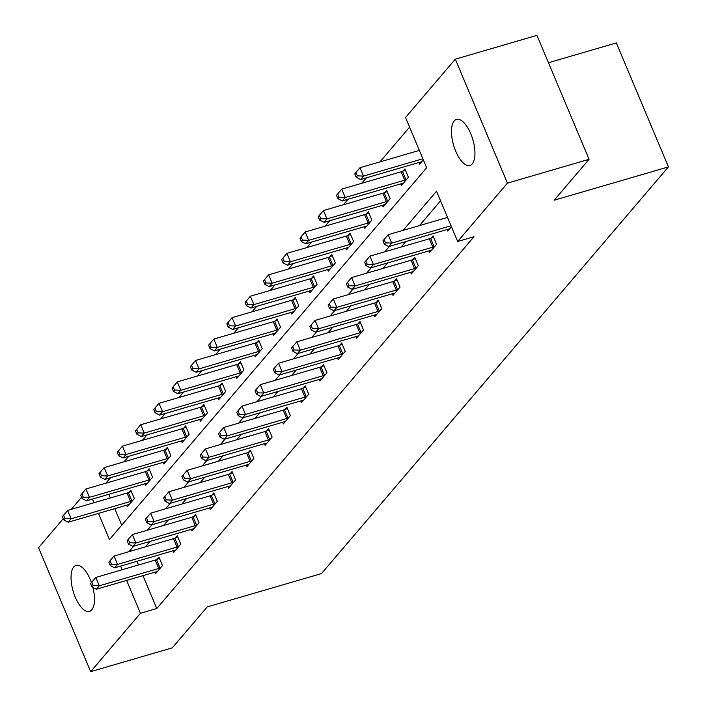 <?xml version="1.0" encoding="UTF-8"?>
<svg xmlns="http://www.w3.org/2000/svg" width="707" height="707" viewBox="0 0 707 707"><rect width="100%" height="100%" fill="white"/><g stroke="black" fill="none" stroke-linecap="round" stroke-linejoin="round"><path stroke-width="1.06" d="M472.232 163.874A23.958 10.013 73.7 0 1 469.925 165.438A23.958 10.013 73.7 0 1 454.583 148.276A23.958 10.013 73.7 0 1 454.203 120.985A23.958 10.013 73.7 0 1 456.51 119.43A23.958 10.013 73.7 0 1 471.852 136.584A23.958 10.013 73.7 0 1 472.232 163.874M92.882 587.411A23.958 10.013 73.7 0 1 91.777 609.832A23.958 10.013 73.7 0 1 89.48 611.387A23.958 10.013 73.7 0 1 74.138 594.234A23.958 10.013 73.7 0 1 73.749 566.943A23.958 10.013 73.7 0 1 76.056 565.379A23.958 10.013 73.7 0 1 91.415 582.577M548.455 62.729L616.336 42.924L668.442 166.896L321.491 573.58L207.204 606.915L172.305 647.833L90.664 671.65L38.558 547.686L63.285 518.699M71.248 509.367L81.552 497.277M409.583 127.145L379.942 161.894M366.332 177.846L361.666 183.316M348.056 199.268L343.39 204.738M329.78 220.69L325.123 226.152M311.513 242.103L306.847 247.574M293.237 263.525L288.571 268.996M274.961 284.948L270.304 290.409M256.694 306.361L252.028 311.831M238.418 327.783L233.752 333.253M220.142 349.205L215.485 354.667M201.875 370.618L197.209 376.089M183.599 392.04L178.933 397.511M165.332 413.462L160.666 418.924M147.056 434.876L142.39 440.346M128.78 456.298L124.114 461.759M110.513 477.711L105.847 483.181M98.459 513.406L109.461 539.582L426.666 167.771L405.535 117.521L455.317 59.167L507.432 183.131L457.65 241.485L436.519 191.226L403.14 230.358M507.432 183.131L589.064 159.314L536.949 35.35L455.317 59.167M108.763 494.317L110.301 497.975M114.781 508.642L121.745 525.195M126.624 505.187L127.295 506.795L134.33 498.559L130.804 490.181L128.913 492.408M144.9 483.774L145.571 485.382L152.597 477.145L149.08 468.768L147.18 470.986M163.167 462.351L163.847 463.96L170.873 455.723L167.347 447.345L165.456 449.572M181.443 440.938L182.114 442.538L189.149 434.301L185.623 425.923L183.732 428.15M199.71 419.516L200.39 421.125L207.416 412.888L203.899 404.51L201.999 406.728M217.986 398.094L218.666 399.702L225.692 391.466L222.166 383.088L220.275 385.315M236.262 376.681L236.933 378.289L243.959 370.044L240.442 361.675L238.551 363.893M254.529 355.259L255.209 356.867L262.235 348.631L258.718 340.253L256.818 342.471M272.805 333.837L273.485 335.445L280.511 327.208L276.985 318.83L275.094 321.058M291.081 312.423L291.752 314.032L298.778 305.786L295.261 297.417L293.361 299.635M309.348 291.001L310.028 292.61L317.054 284.373L313.537 275.995L311.637 278.213M327.624 269.579L328.295 271.188L335.33 262.951L331.804 254.573L329.913 256.8M345.9 248.166L346.571 249.774L353.597 241.529L350.08 233.16L348.18 235.378M364.167 226.744L364.847 228.352L371.873 220.116L368.356 211.738L366.456 213.956M382.443 205.322L383.114 206.93L390.149 198.694L386.623 190.316L384.732 192.543M400.719 183.908L401.39 185.517L408.416 177.28L404.899 168.902L402.999 171.121M418.986 162.486L419.666 164.095L423.316 159.817M142.955 575.657L156.777 608.533L473.973 236.721L457.65 241.485M440.567 200.859L419.463 225.595M405.862 241.547L401.196 247.008M387.586 262.96L382.92 268.43M369.31 284.382L364.644 289.852M351.043 305.804L346.377 311.266M332.767 327.217L328.101 332.688M314.491 348.639L309.834 354.11M296.224 370.061L291.558 375.523M277.948 391.475L273.282 396.945M259.672 412.897L255.015 418.367M241.405 434.319L236.739 439.781M223.129 455.732L218.463 461.203M204.853 477.154L200.196 482.625M186.586 498.576L181.92 504.038M168.31 519.99L163.644 525.46M150.034 541.412L145.377 546.882M136.928 561.323L138.466 564.981M154.789 572.202L155.469 573.81L162.495 565.573L158.978 557.196L157.078 559.414M173.065 550.78L173.736 552.388L180.771 544.151L177.245 535.773L175.354 538M191.341 529.366L192.012 530.966L199.038 522.729L195.521 514.36L193.621 516.578M209.608 507.944L210.288 509.553L217.314 501.316L213.788 492.938L211.897 495.156M227.884 486.522L228.555 488.13L235.59 479.894L232.064 471.516L230.173 473.743M246.151 465.109L246.831 466.717L253.857 458.472L250.34 450.103L248.44 452.321M264.427 443.687L265.107 445.295L272.133 437.059L268.607 428.681L266.716 430.899M282.703 422.265L283.374 423.873L290.4 415.636L286.883 407.259L284.992 409.486M300.97 400.851L301.65 402.46L308.676 394.214L305.159 385.845L303.259 388.063M319.246 379.429L319.926 381.038L326.952 372.801L323.426 364.423L321.535 366.641M337.522 358.007L338.193 359.616L345.219 351.379L341.702 343.001L339.802 345.228M355.789 336.594L356.469 338.202L363.495 329.957L359.978 321.588L358.078 323.806M374.065 315.172L374.737 316.78L381.771 308.544L378.245 300.166L376.354 302.393M392.341 293.75L393.012 295.358L400.038 287.122L396.521 278.744L394.621 280.971M410.608 272.336L411.288 273.945L418.314 265.708L414.797 257.33L412.897 259.549M428.884 250.914L429.556 252.523L436.59 244.286L433.064 235.908L431.173 238.135M447.16 229.501L447.831 231.101L451.481 226.823M589.064 159.314L554.155 200.231L668.442 166.896M156.777 608.533L140.446 613.296L90.664 671.65M120.605 566.086L122.143 569.745M126.624 580.42L140.446 613.296M389.53 246.31L384.864 251.772M371.255 267.723L366.597 273.194M352.987 289.145L348.321 294.616M334.711 310.567L330.045 316.029M316.444 331.981L311.778 337.451M298.168 353.403L293.502 358.873M279.892 374.825L275.226 380.286M261.625 396.238L256.959 401.709M243.349 417.66L238.683 423.131M225.073 439.082L220.407 444.544M206.806 460.496L202.14 465.966M188.53 481.918L183.864 487.388M170.254 503.331L165.597 508.801M151.987 524.753L147.321 530.223M133.711 546.175L129.045 551.637M92.431 499.08L93.969 502.739M90.558 583.584L91.963 586.934L93.138 585.564L91.733 582.214L90.558 583.584L95.799 577.433L99.316 585.803L158.748 568.472A3.747 0.901 157.2 0 0 160.047 568.013L160.595 567.792M93.138 585.564L99.316 585.803L96.391 589.24L155.823 571.901A3.747 0.901 157.2 0 1 156.954 571.645L157.361 571.583M91.733 582.214L95.799 577.433L155.222 560.094A3.747 0.901 157.2 0 0 156.53 559.635L159.499 558.442M91.963 586.934L96.391 589.24M62.393 516.57L63.798 519.928L64.973 518.549L63.559 515.2L62.393 516.57L67.625 510.419L71.151 518.797L68.217 522.226L127.649 504.895A3.747 0.901 -22.8 0 1 128.789 504.639L129.195 504.577M131.334 491.436L128.365 492.629A3.747 0.901 -22.8 0 1 127.057 493.079L67.625 510.419L63.559 515.2M132.43 500.786L131.882 501.007A3.747 0.901 -22.8 0 1 130.583 501.457L71.151 518.797L64.973 518.549M68.217 522.226L63.798 519.928M108.834 562.162L110.239 565.512L111.414 564.142L110 560.792L108.834 562.162L114.066 556.011L117.592 564.389L177.024 547.05A3.747 0.901 157.2 0 0 178.323 546.591L178.871 546.37M111.414 564.142L117.592 564.389L114.658 567.818L174.09 550.479A3.747 0.901 157.2 0 1 175.23 550.223L175.636 550.17M110 560.792L114.066 556.011L173.498 538.672A3.747 0.901 157.2 0 0 174.806 538.221L177.775 537.02M110.239 565.512L114.658 567.818M127.101 540.749L128.515 544.098L129.681 542.72L128.276 539.37L127.101 540.749L132.342 534.589L135.859 542.967L195.291 525.628A3.747 0.901 157.2 0 0 196.599 525.177L197.147 524.956M129.681 542.72L135.859 542.967L132.934 546.396L192.366 529.066A3.747 0.901 157.2 0 1 193.497 528.809L193.912 528.748M128.276 539.37L132.342 534.589L191.774 517.25A3.747 0.901 157.2 0 0 193.073 516.799L196.042 515.606M128.515 544.098L132.934 546.396M80.66 495.156L82.074 498.506L83.24 497.136L81.835 493.778L80.66 495.156L85.901 488.997L89.418 497.374L86.493 500.812L145.925 483.473A3.747 0.901 -22.8 0 1 147.056 483.217L147.471 483.155M149.601 470.014L146.632 471.207A3.747 0.901 -22.8 0 1 145.333 471.666L85.901 488.997L81.835 493.778M150.706 479.364L150.158 479.585A3.747 0.901 -22.8 0 1 148.85 480.044L89.418 497.374L83.24 497.136M86.493 500.812L82.074 498.506M98.936 473.734L100.341 477.084L101.516 475.714L100.102 472.364L98.936 473.734L104.176 467.583L107.694 475.961L104.769 479.39L164.192 462.051A3.747 0.901 -22.8 0 1 165.332 461.795L165.738 461.742M167.877 448.592L164.908 449.793A3.747 0.901 -22.8 0 1 163.6 450.244L104.176 467.583L100.102 472.364M168.973 457.942L168.425 458.163A3.747 0.901 -22.8 0 1 167.126 458.622L107.694 475.961L101.516 475.714M104.769 479.39L100.341 477.084M145.377 519.327L146.782 522.676L147.957 521.306L146.543 517.957L145.377 519.327L150.618 513.176L154.135 521.545L213.567 504.215A3.747 0.901 157.2 0 0 214.866 503.755L215.414 503.534M147.957 521.306L154.135 521.545L151.21 524.983L210.633 507.644A3.747 0.901 157.2 0 1 211.773 507.387L212.18 507.326M146.543 517.957L150.618 513.176L210.041 495.837A3.747 0.901 157.2 0 0 211.349 495.377L214.318 494.184M146.782 522.676L151.21 524.983M163.653 497.905L165.058 501.254L166.225 499.884L164.819 496.535L163.653 497.905L168.885 491.754L172.411 500.132L231.834 482.793A3.747 0.901 157.2 0 0 233.142 482.333L233.69 482.121M166.225 499.884L172.411 500.132L169.477 503.561L228.909 486.222A3.747 0.901 157.2 0 1 230.04 485.965L230.455 485.912M164.819 496.535L168.885 491.754L228.317 474.415A3.747 0.901 157.2 0 0 229.625 473.964L232.585 472.762M165.058 501.254L169.477 503.561M181.92 476.491L183.334 479.841L184.5 478.462L183.095 475.113L181.92 476.491L187.161 470.332L190.678 478.71L250.11 461.371A3.747 0.901 157.2 0 0 251.418 460.92L251.966 460.699M184.5 478.462L190.678 478.71L187.753 482.147L247.185 464.808A3.747 0.901 157.2 0 1 248.316 464.552L248.723 464.49M183.095 475.113L187.161 470.332L246.593 453.001A3.747 0.901 157.2 0 0 247.892 452.542L250.861 451.349M183.334 479.841L187.753 482.147M117.212 452.321L118.617 455.67L119.783 454.292L118.378 450.942L117.212 452.321L122.444 446.161L125.97 454.539L123.036 457.968L182.468 440.638A3.747 0.901 -22.8 0 1 183.599 440.381L184.014 440.32M186.144 427.178L183.184 428.371A3.747 0.901 -22.8 0 1 181.876 428.822L122.444 446.161L118.378 450.942M187.249 436.528L186.701 436.749A3.747 0.901 -22.8 0 1 185.393 437.2L125.97 454.539L119.783 454.292M123.036 457.968L118.617 455.67M135.479 430.899L136.893 434.248L138.059 432.878L136.654 429.529L135.479 430.899L140.72 424.748L144.237 433.117L141.312 436.555L200.744 419.216A3.747 0.901 -22.8 0 1 201.875 418.959L202.282 418.898M204.42 405.756L201.451 406.949A3.747 0.901 -22.8 0 1 200.152 407.409L140.72 424.748L136.654 429.529M205.525 415.106L204.977 415.327A3.747 0.901 -22.8 0 1 203.669 415.787L144.237 433.117L138.059 432.878M141.312 436.555L136.893 434.248M153.755 409.477L155.16 412.826L156.335 411.456L154.921 408.107L153.755 409.477L158.995 403.326L162.513 411.704L159.588 415.133L219.011 397.794A3.747 0.901 -22.8 0 1 220.151 397.537L220.557 397.484M222.696 384.334L219.727 385.536A3.747 0.901 -22.8 0 1 218.419 385.987L158.995 403.326L154.921 408.107M223.792 393.684L223.244 393.905A3.747 0.901 -22.8 0 1 221.945 394.365L162.513 411.704L156.335 411.456M159.588 415.133L155.16 412.826M200.196 455.069L201.601 458.419L202.776 457.049L201.362 453.7L200.196 455.069L205.437 448.918L208.954 457.288L268.386 439.957A3.747 0.901 157.2 0 0 269.685 439.498L270.233 439.277M202.776 457.049L208.954 457.288L206.029 460.725L265.452 443.386A3.747 0.901 157.2 0 1 266.592 443.13L266.999 443.068M201.362 453.7L205.437 448.918L264.86 431.579A3.747 0.901 157.2 0 0 266.168 431.12L269.137 429.927M201.601 458.419L206.029 460.725M172.031 388.063L173.436 391.413L174.602 390.034L173.197 386.685L172.031 388.063L177.263 381.904L180.789 390.282L177.855 393.711L237.287 376.38A3.747 0.901 -22.8 0 1 238.418 376.124L238.833 376.062M240.963 362.921L238.003 364.114A3.747 0.901 -22.8 0 1 236.695 364.565L177.263 381.904L173.197 386.685M242.068 372.271L241.52 372.492A3.747 0.901 -22.8 0 1 240.212 372.942L180.789 390.282L174.602 390.034M177.855 393.711L173.436 391.413M218.472 433.647L219.877 436.997L221.044 435.627L219.638 432.277L218.472 433.647L223.704 427.496L227.23 435.874L286.653 418.535A3.747 0.901 157.2 0 0 287.961 418.084L288.509 417.864M221.044 435.627L227.23 435.874L224.296 439.303L283.728 421.964A3.747 0.901 157.2 0 1 284.859 421.708L285.275 421.655M219.638 432.277L223.704 427.496L283.136 410.157A3.747 0.901 157.2 0 0 284.435 409.707L287.404 408.505M219.877 436.997L224.296 439.303M190.298 366.641L191.712 369.991L192.878 368.621L191.473 365.272L190.298 366.641L195.539 360.49L199.056 368.86L196.131 372.297L255.563 354.958A3.747 0.901 -22.8 0 1 256.694 354.702L257.101 354.64M259.239 341.499L256.27 342.692A3.747 0.901 -22.8 0 1 254.971 343.151L195.539 360.49L191.473 365.272M260.344 350.849L259.796 351.07A3.747 0.901 -22.8 0 1 258.488 351.529L199.056 368.86L192.878 368.621M196.131 372.297L191.712 369.991M236.739 412.234L238.153 415.583L239.32 414.205L237.914 410.855L236.739 412.234L241.98 406.074L245.497 414.452L304.929 397.113A3.747 0.901 157.2 0 0 306.237 396.662L306.785 396.441M239.32 414.205L245.497 414.452L242.572 417.89L302.004 400.551A3.747 0.901 157.2 0 1 303.135 400.295L303.542 400.233M237.914 410.855L241.98 406.074L301.412 388.744A3.747 0.901 157.2 0 0 302.711 388.284L305.68 387.091M238.153 415.583L242.572 417.89M208.574 345.219L209.979 348.569L211.154 347.199L209.74 343.849L208.574 345.219L213.814 339.068L217.332 347.446L214.407 350.875L273.83 333.536A3.747 0.901 -22.8 0 1 274.97 333.28L275.377 333.227M277.515 320.077L274.546 321.278A3.747 0.901 -22.8 0 1 273.238 321.729L213.814 339.068L209.74 343.849M278.611 329.435L278.063 329.656A3.747 0.901 -22.8 0 1 276.764 330.107L217.332 347.446L211.154 347.199M214.407 350.875L209.979 348.569M255.015 390.812L256.42 394.161L257.595 392.792L256.181 389.442L255.015 390.812L260.256 384.661L263.773 393.039L323.205 375.7A3.747 0.901 157.2 0 0 324.504 375.24L325.052 375.019M257.595 392.792L263.773 393.039L260.848 396.468L320.271 379.129A3.747 0.901 157.2 0 1 321.411 378.872L321.818 378.811M256.181 389.442L260.256 384.661L319.679 367.322A3.747 0.901 157.2 0 0 320.987 366.862L323.956 365.669M256.42 394.161L260.848 396.468M226.841 323.806L228.255 327.155L229.422 325.777L228.016 322.427L226.841 323.806L232.082 317.646L235.608 326.024L232.674 329.462L292.106 312.123A3.747 0.901 -22.8 0 1 293.237 311.867L293.652 311.805M295.782 298.663L292.813 299.856A3.747 0.901 -22.8 0 1 291.514 300.316L232.082 317.646L228.016 322.427M296.887 308.013L296.339 308.234A3.747 0.901 -22.8 0 1 295.031 308.685L235.608 326.024L229.422 325.777M232.674 329.462L228.255 327.155M273.282 369.39L274.696 372.748L275.863 371.369L274.457 368.02L273.282 369.39L278.523 363.239L282.049 371.617L341.472 354.278A3.747 0.901 157.2 0 0 342.78 353.827L343.328 353.606M275.863 371.369L282.049 371.617L279.115 375.046L338.547 357.707A3.747 0.901 157.2 0 1 339.678 357.45L340.094 357.397M274.457 368.02L278.523 363.239L337.955 345.9A3.747 0.901 157.2 0 0 339.254 345.449L342.223 344.256M274.696 372.748L279.115 375.046M245.117 302.384L246.522 305.733L247.697 304.363L246.292 301.014L245.117 302.384L250.358 296.233L253.875 304.602L250.95 308.04L310.382 290.701A3.747 0.901 -22.8 0 1 311.513 290.444L311.92 290.383M314.058 277.241L311.089 278.434A3.747 0.901 -22.8 0 1 309.79 278.894L250.358 296.233L246.292 301.014M315.163 286.591L314.615 286.812A3.747 0.901 -22.8 0 1 313.307 287.272L253.875 304.602L247.697 304.363M250.95 308.04L246.522 305.733M291.558 347.977L292.963 351.326L294.139 349.956L292.733 346.598L291.558 347.977L296.799 341.817L300.316 350.195L359.748 332.856A3.747 0.901 157.2 0 0 361.056 332.405L361.604 332.184M294.139 349.956L300.316 350.195L297.391 353.633L356.823 336.293A3.747 0.901 157.2 0 1 357.954 336.037L358.361 335.975M292.733 346.598L296.799 341.817L356.231 324.486A3.747 0.901 157.2 0 0 357.53 324.027L360.499 322.834M292.963 351.326L297.391 353.633M263.393 280.962L264.798 284.311L265.973 282.941L264.559 279.592L263.393 280.962L268.633 274.811L272.151 283.189L269.226 286.618L328.649 269.279A3.747 0.901 -22.8 0 1 329.789 269.022L330.196 268.969M332.334 255.819L329.365 257.021A3.747 0.901 -22.8 0 1 328.057 257.472L268.633 274.811L264.559 279.592M333.43 265.178L332.882 265.399A3.747 0.901 -22.8 0 1 331.583 265.85L272.151 283.189L265.973 282.941M269.226 286.618L264.798 284.311M309.834 326.554L311.239 329.904L312.414 328.534L311 325.185L309.834 326.554L315.075 320.404L318.592 328.782L378.024 311.442A3.747 0.901 157.2 0 0 379.323 310.983L379.871 310.762M312.414 328.534L318.592 328.782L315.667 332.21L375.09 314.871A3.747 0.901 157.2 0 1 376.23 314.615L376.637 314.562M311 325.185L315.075 320.404L374.498 303.064A3.747 0.901 157.2 0 0 375.806 302.614L378.775 301.412M311.239 329.904L315.667 332.21M281.66 259.549L283.074 262.898L284.241 261.519L282.835 258.17L281.66 259.549L286.901 253.389L290.427 261.767L287.493 265.205L346.925 247.865A3.747 0.901 -22.8 0 1 348.056 247.609L348.471 247.547M350.601 234.406L347.632 235.599A3.747 0.901 -22.8 0 1 346.333 236.058L286.901 253.389L282.835 258.17M351.706 243.756L351.158 243.977A3.747 0.901 -22.8 0 1 349.85 244.428L290.427 261.767L284.241 261.519M287.493 265.205L283.074 262.898M328.101 305.132L329.515 308.491L330.682 307.112L329.276 303.763L328.101 305.132L333.342 298.981L336.868 307.359L396.291 290.02A3.747 0.901 157.2 0 0 397.599 289.57L398.147 289.349M330.682 307.112L336.868 307.359L333.934 310.788L393.366 293.458A3.747 0.901 157.2 0 1 394.497 293.202L394.913 293.14M329.276 303.763L333.342 298.981L392.774 281.642A3.747 0.901 157.2 0 0 394.073 281.192L397.042 279.999M329.515 308.491L333.934 310.788M299.936 238.126L301.341 241.476L302.516 240.106L301.111 236.757L299.936 238.126L305.177 231.976L308.694 240.353L305.769 243.782L365.201 226.443A3.747 0.901 -22.8 0 1 366.332 226.187L366.739 226.125M368.877 212.984L365.908 214.177A3.747 0.901 -22.8 0 1 364.609 214.636L305.177 231.976L301.111 236.757M369.973 222.334L369.425 222.555A3.747 0.901 -22.8 0 1 368.126 223.014L308.694 240.353L302.516 240.106M305.769 243.782L301.341 241.476M346.377 283.719L347.782 287.069L348.958 285.699L347.552 282.34L346.377 283.719L351.618 277.559L355.135 285.937L414.567 268.598A3.747 0.901 157.2 0 0 415.866 268.147L416.414 267.926M348.958 285.699L355.135 285.937L352.21 289.375L411.642 272.036A3.747 0.901 157.2 0 1 412.773 271.78L413.18 271.718M347.552 282.34L351.618 277.559L411.05 260.229A3.747 0.901 157.2 0 0 412.349 259.769L415.318 258.576M347.782 287.069L352.21 289.375M318.212 216.704L319.617 220.063L320.792 218.684L319.378 215.335L318.212 216.704L323.444 210.553L326.97 218.931L324.045 222.36L383.468 205.021A3.747 0.901 -22.8 0 1 384.608 204.765L385.015 204.712M387.153 191.57L384.184 192.764A3.747 0.901 -22.8 0 1 382.876 193.214L323.444 210.553L319.378 215.335M388.249 200.921L387.701 201.142A3.747 0.901 -22.8 0 1 386.402 201.592L326.97 218.931L320.792 218.684M324.045 222.36L319.617 220.063M364.653 262.297L366.058 265.646L367.233 264.277L365.819 260.927L364.653 262.297L369.885 256.146L373.411 264.524L432.843 247.185A3.747 0.901 157.2 0 0 434.142 246.725L434.69 246.504M367.233 264.277L373.411 264.524L370.486 267.953L429.909 250.614A3.747 0.901 157.2 0 1 431.049 250.358L431.456 250.305M365.819 260.927L369.885 256.146L429.317 238.807A3.747 0.901 157.2 0 0 430.625 238.356L433.594 237.154M366.058 265.646L370.486 267.953M336.479 195.291L337.893 198.64L339.06 197.271L337.654 193.912L336.479 195.291L341.72 189.131L345.246 197.509L342.312 200.947L401.744 183.608A3.747 0.901 -22.8 0 1 402.875 183.352L403.29 183.29M405.42 170.148L402.451 171.341A3.747 0.901 -22.8 0 1 401.152 171.801L341.72 189.131L337.654 193.912M406.525 179.498L405.977 179.719A3.747 0.901 -22.8 0 1 404.669 180.17L345.246 197.509L339.06 197.271M342.312 200.947L337.893 198.64M382.92 240.884L384.334 244.233L385.501 242.855L384.095 239.505L382.92 240.884L388.161 234.724L391.687 243.102L451.048 225.78M385.501 242.855L391.687 243.102L388.753 246.531L448.185 229.201A3.747 0.901 157.2 0 1 449.316 228.944L449.732 228.882M384.095 239.505L388.161 234.724L447.522 217.411M384.334 244.233L388.753 246.531M354.755 173.869L356.16 177.218L357.335 175.849L355.93 172.499L354.755 173.869L359.996 167.718L363.513 176.096L360.588 179.525L420.02 162.186A3.747 0.901 -22.8 0 1 421.151 161.93L421.558 161.876M419.357 150.397L359.996 167.718L355.93 172.499M422.874 158.775L363.513 176.096L357.335 175.849M360.588 179.525L356.16 177.218M158.748 568.472L155.222 560.094M160.047 568.013L156.53 559.635M128.365 492.629L131.882 501.007M127.057 493.079L130.583 501.457M177.024 547.05L173.498 538.672M178.323 546.591L174.806 538.221M195.291 525.628L191.774 517.25M196.599 525.177L193.073 516.799M146.632 471.207L150.158 479.585M145.333 471.666L148.85 480.044M164.908 449.793L168.425 458.163M163.6 450.244L167.126 458.622M213.567 504.215L210.041 495.837M214.866 503.755L211.349 495.377M231.834 482.793L228.317 474.415M233.142 482.333L229.625 473.964M250.11 461.371L246.593 453.001M251.418 460.92L247.892 452.542M183.184 428.371L186.701 436.749M181.876 428.822L185.393 437.2M201.451 406.949L204.977 415.327M200.152 407.409L203.669 415.787M219.727 385.536L223.244 393.905M218.419 385.987L221.945 394.365M268.386 439.957L264.86 431.579M269.685 439.498L266.168 431.12M238.003 364.114L241.52 372.492M236.695 364.565L240.212 372.942M286.653 418.535L283.136 410.157M287.961 418.084L284.435 409.707M256.27 342.692L259.796 351.07M254.971 343.151L258.488 351.529M304.929 397.113L301.412 388.744M306.237 396.662L302.711 388.284M274.546 321.278L278.063 329.656M273.238 321.729L276.764 330.107M323.205 375.7L319.679 367.322M324.504 375.24L320.987 366.862M292.813 299.856L296.339 308.234M291.514 300.316L295.031 308.685M341.472 354.278L337.955 345.9M342.78 353.827L339.254 345.449M311.089 278.434L314.615 286.812M309.79 278.894L313.307 287.272M359.748 332.856L356.231 324.486M361.056 332.405L357.53 324.027M329.365 257.021L332.882 265.399M328.057 257.472L331.583 265.85M378.024 311.442L374.498 303.064M379.323 310.983L375.806 302.614M347.632 235.599L351.158 243.977M346.333 236.058L349.85 244.428M396.291 290.02L392.774 281.642M397.599 289.57L394.073 281.192M365.908 214.177L369.425 222.555M364.609 214.636L368.126 223.014M414.567 268.598L411.05 260.229M415.866 268.147L412.349 259.769M384.184 192.764L387.701 201.142M382.876 193.214L386.402 201.592M432.843 247.185L429.317 238.807M434.142 246.725L430.625 238.356M402.451 171.341L405.977 179.719M401.152 171.801L404.669 180.17"/></g></svg>
